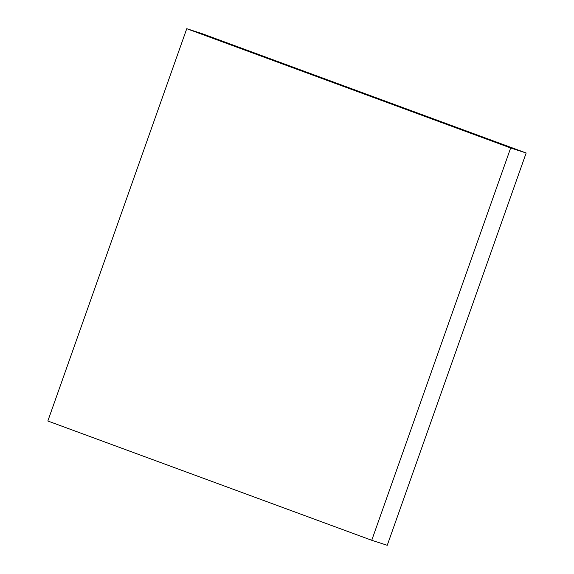 <?xml version="1.0" encoding="UTF-8"?>
<svg xmlns="http://www.w3.org/2000/svg" width="574" height="574" viewBox="0 0 574 574"><rect width="100%" height="100%" fill="white"/><g stroke="black" fill="none" stroke-linecap="round" stroke-linejoin="round"><path stroke-width="0.86" d="M202.256 33.715L186.758 28.7L47.836 421.007L371.744 540.285L387.242 545.3L371.744 540.285L510.666 147.977L526.164 152.993L387.242 545.3L526.164 152.993L510.666 147.977L186.758 28.7L202.256 33.715L526.164 152.993L202.256 33.715M186.758 28.7L47.836 421.007L371.744 540.285L510.666 147.977L186.758 28.7"/></g></svg>
